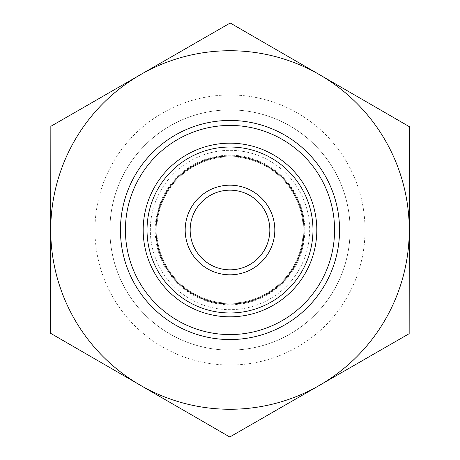 <?xml version="1.0" encoding="UTF-8"?>
<svg xmlns="http://www.w3.org/2000/svg" width="460" height="460" viewBox="0 0 460 460"><rect width="100%" height="100%" fill="white"/><g stroke="black" fill="none" stroke-linecap="round" stroke-linejoin="round"><path stroke-width="0.34" stroke-dasharray="2.3 1.72" d="M195.523 210.047A39.836 39.836 0 0 1 269.836 230A39.836 39.836 0 0 1 219.667 268.473A39.836 39.836 0 0 1 195.523 210.047M161.04 190.095A79.672 79.672 0 0 0 229.919 309.672A79.672 79.672 0 0 0 299.04 190.233A79.672 79.672 0 0 0 161.04 190.095M50.629 333.316L140.208 385.158A179.268 179.268 0 0 1 50.732 230L50.629 333.316M140.524 74.658L50.836 126.316L50.732 229.816A179.268 179.268 0 0 1 319.792 74.842L230.213 23L140.524 74.658M229.787 437L319.476 385.342A179.268 179.268 0 0 1 140.208 385.158L229.787 437M409.268 230.184L409.371 126.684L319.792 74.842A179.268 179.268 0 0 1 319.476 385.342L409.164 333.684L409.268 230.184M94.967 230A135.033 135.033 0 0 1 297.516 113.056A135.033 135.033 0 0 1 297.516 346.943A135.033 135.033 0 0 1 94.967 230M109.905 230A120.094 120.094 0 0 0 290.047 334.006A120.094 120.094 0 0 0 290.047 125.994A120.094 120.094 0 0 0 109.905 230A120.094 120.094 0 0 1 290.047 125.994A120.094 120.094 0 0 1 290.047 334.006A120.094 120.094 0 0 1 109.905 230M339.555 230A109.555 109.555 0 0 0 135.182 175.128A109.555 109.555 0 0 0 201.589 335.806A109.555 109.555 0 0 0 339.555 230M158.188 188.439A82.972 82.972 0 0 0 229.914 312.972A82.972 82.972 0 0 0 301.898 188.588A82.972 82.972 0 0 0 158.188 188.439M166.641 193.338A73.203 73.203 0 0 0 229.925 303.203A73.203 73.203 0 0 0 293.428 193.464A73.203 73.203 0 0 0 166.641 193.338A73.203 73.203 0 0 1 293.428 193.464A73.203 73.203 0 0 1 229.925 303.203A73.203 73.203 0 0 1 166.641 193.338A73.203 73.203 0 0 1 293.428 193.464A73.203 73.203 0 0 1 229.925 303.203A73.203 73.203 0 0 1 166.641 193.338M165.255 192.533A74.802 74.802 0 0 1 294.82 192.665A74.802 74.802 0 0 1 229.925 304.802A74.802 74.802 0 0 1 165.255 192.533"/><path stroke-width="0.69" d="M269.836 230A39.836 39.836 0 0 1 210.082 264.5A39.836 39.836 0 0 1 210.082 195.5A39.836 39.836 0 0 1 269.836 230M274.815 230A44.815 44.815 0 0 0 207.592 191.187A44.815 44.815 0 0 0 207.592 268.812A44.815 44.815 0 0 0 274.815 230M304.008 230A74.008 74.008 0 0 1 192.999 294.095A74.008 74.008 0 0 1 192.999 165.905A74.008 74.008 0 0 1 304.008 230M230.213 23L409.371 126.684L409.268 230A179.268 179.268 0 0 0 140.524 74.658L230.213 23M50.836 126.316L140.524 74.658A179.268 179.268 0 0 0 50.732 229.816L50.836 126.316M50.629 333.316L50.732 229.816A179.268 179.268 0 0 0 140.208 385.158L50.629 333.316M409.164 333.684L319.476 385.342A179.268 179.268 0 0 0 409.268 230.184L409.164 333.684M229.787 437L140.208 385.158A179.268 179.268 0 0 0 319.476 385.342L229.787 437M312.972 230A82.972 82.972 0 0 0 158.188 188.439A82.972 82.972 0 0 0 208.483 310.132A82.972 82.972 0 0 0 312.972 230M139.489 177.623A104.575 104.575 0 0 1 320.614 177.807A104.575 104.575 0 0 1 229.896 334.575A104.575 104.575 0 0 1 139.489 177.623M135.182 175.128A109.555 109.555 0 0 1 324.933 175.317A109.555 109.555 0 0 1 229.891 339.555A109.555 109.555 0 0 1 135.182 175.128M154.859 186.518A86.813 86.813 0 0 0 229.914 316.813A86.813 86.813 0 0 0 305.227 186.668A86.813 86.813 0 0 0 154.859 186.518"/></g></svg>
